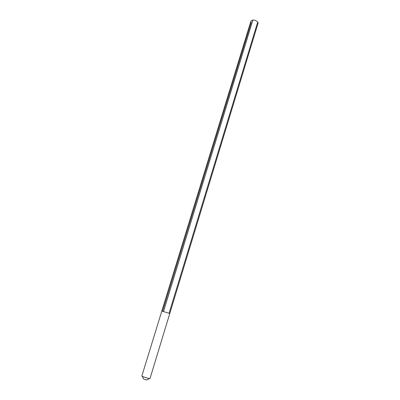 <?xml version="1.0" encoding="UTF-8"?>
<svg xmlns="http://www.w3.org/2000/svg" width="400" height="400" viewBox="0 0 400 400"><rect width="100%" height="100%" fill="white"/><g stroke="black" fill="none" stroke-linecap="round" stroke-linejoin="round"><path stroke-width="0.6" d="M162.565 311.255L251.305 22.255L162.565 311.255L161.81 311.06L141.89 375.87C141.54 376.3 147.05 378.235 149.23 378.44L150.055 378.365L169.785 313.5L161.81 311.06L169.785 313.5L258.07 23.18L257.74 21.955L169.055 313.31M142.23 376.225L143.39 378.705C143.645 379.13 144.8 379.555 146.85 379.985L149.575 378.47M161.81 311.06L250.96 21.005C252.72 19.47 254.98 19.785 257.74 21.955M252.895 20.005L163.465 311.615"/></g></svg>

